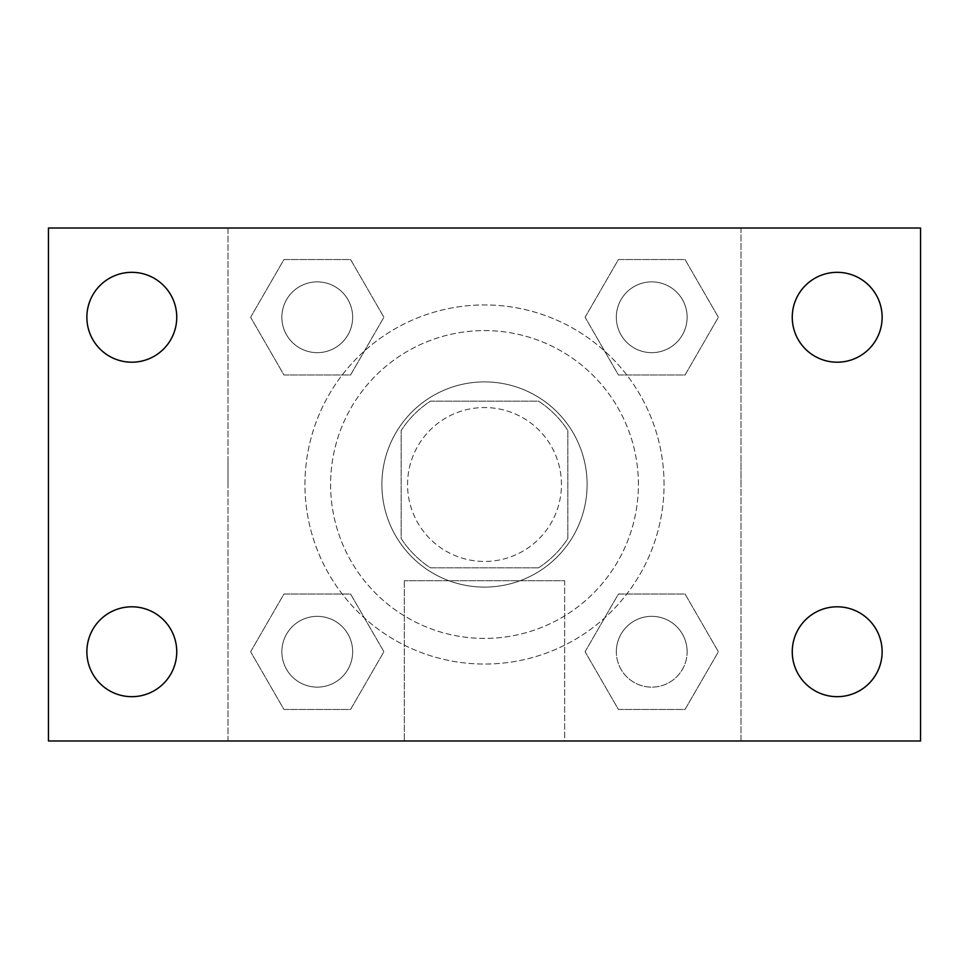 <?xml version="1.0" encoding="UTF-8"?>
<svg xmlns="http://www.w3.org/2000/svg" width="969" height="969" viewBox="0 0 969 969"><rect width="100%" height="100%" fill="white"/><g stroke="black" fill="none" stroke-linecap="round" stroke-linejoin="round"><path stroke-width="0.73" stroke-dasharray="4.84 3.63" d="M561.451 484.5A76.951 76.951 0 0 0 446.031 417.857A76.951 76.951 0 0 0 446.031 551.143A76.951 76.951 0 0 0 561.451 484.5A76.951 76.951 0 0 0 446.031 417.857A76.951 76.951 0 0 0 446.031 551.143A76.951 76.951 0 0 0 561.451 484.5M538.485 567.858L430.515 567.858A99.322 99.322 0 0 1 401.142 538.485L401.142 430.515A99.322 99.322 0 0 1 430.515 401.142L538.485 401.142A99.322 99.322 0 0 1 567.858 430.515L567.858 538.485A99.322 99.322 0 0 1 538.485 567.858L430.515 567.858A99.322 99.322 0 0 1 401.142 538.485L401.142 430.515A99.322 99.322 0 0 1 430.515 401.142L538.485 401.142A99.322 99.322 0 0 1 567.858 430.515L567.858 538.485A99.322 99.322 0 0 1 538.485 567.858M484.5 381.895A102.605 102.605 0 0 1 573.357 535.796A102.605 102.605 0 0 1 395.643 535.796A102.605 102.605 0 0 1 484.5 381.895A102.605 102.605 0 0 0 381.895 484.5A102.605 102.605 0 0 0 484.5 587.105A102.605 102.605 0 0 0 587.105 484.5A102.605 102.605 0 0 0 484.5 381.895M638.401 484.5A153.901 153.901 0 0 0 407.549 351.214A153.901 153.901 0 0 0 407.549 617.786A153.901 153.901 0 0 0 638.401 484.5A153.901 153.901 0 0 0 407.549 351.214A153.901 153.901 0 0 0 407.549 617.786A153.901 153.901 0 0 0 638.401 484.5M250.62 317.263L283.941 259.547L350.584 259.547L383.906 317.263L350.584 374.979L283.941 374.979L250.62 317.263L283.941 259.547L350.584 259.547L383.906 317.263L350.584 374.979L283.941 374.979L250.62 317.263L283.941 259.547L350.584 259.547L383.906 317.263L350.584 374.979L283.941 374.979L250.62 317.263M250.62 651.737L283.941 594.021L350.584 594.021L383.906 651.737L350.584 709.453L283.941 709.453L250.62 651.737L283.941 594.021L350.584 594.021L383.906 651.737L350.584 709.453L283.941 709.453L250.62 651.737L283.941 594.021L350.584 594.021L383.906 651.737L350.584 709.453L283.941 709.453L250.62 651.737M228.006 740.994L228.006 228.006L740.994 228.006L740.994 740.994L228.006 740.994L228.006 228.006L740.994 228.006L740.994 740.994L228.006 740.994L228.006 228.006L740.994 228.006L740.994 740.994L48.45 740.994L48.45 228.006L228.006 228.006L228.006 740.994M585.094 317.263L618.416 259.547L685.059 259.547L718.38 317.263L685.059 374.979L618.416 374.979L585.094 317.263L618.416 259.547L685.059 259.547L718.38 317.263L685.059 374.979L618.416 374.979L585.094 317.263L618.416 259.547L685.059 259.547L718.38 317.263L685.059 374.979L618.416 374.979L585.094 317.263M585.094 651.737L618.416 594.021L685.059 594.021L718.38 651.737L685.059 709.453L618.416 709.453L585.094 651.737L618.416 594.021L685.059 594.021L718.38 651.737L685.059 709.453L618.416 709.453L585.094 651.737L618.416 594.021L685.059 594.021L718.38 651.737L685.059 709.453L618.416 709.453L585.094 651.737M506.944 228.006L462.056 228.018L506.944 228.006M664.056 484.5A179.556 179.556 0 0 0 394.722 329A179.556 179.556 0 0 0 394.722 640A179.556 179.556 0 0 0 664.056 484.5A179.556 179.556 0 0 0 394.722 329A179.556 179.556 0 0 0 394.722 640A179.556 179.556 0 0 0 664.056 484.5M352.655 651.737A35.393 35.393 0 0 0 299.566 621.081A35.393 35.393 0 0 0 299.566 682.394A35.393 35.393 0 0 0 352.655 651.737A35.393 35.393 0 0 0 299.566 621.081A35.393 35.393 0 0 0 299.566 682.394A35.393 35.393 0 0 0 352.655 651.737A35.393 35.393 0 0 0 299.566 621.081A35.393 35.393 0 0 0 299.566 682.394A35.393 35.393 0 0 0 352.655 651.737A35.393 35.393 0 0 0 299.566 621.081A35.393 35.393 0 0 0 299.566 682.394A35.393 35.393 0 0 0 352.655 651.737M352.655 317.263A35.393 35.393 0 0 0 299.566 286.606A35.393 35.393 0 0 0 299.566 347.919A35.393 35.393 0 0 0 352.655 317.263A35.393 35.393 0 0 0 299.566 286.606A35.393 35.393 0 0 0 299.566 347.919A35.393 35.393 0 0 0 352.655 317.263A35.393 35.393 0 0 0 299.566 286.606A35.393 35.393 0 0 0 299.566 347.919A35.393 35.393 0 0 0 352.655 317.263A35.393 35.393 0 0 0 299.566 286.606A35.393 35.393 0 0 0 299.566 347.919A35.393 35.393 0 0 0 352.655 317.263M687.13 317.263A35.393 35.393 0 0 0 634.041 286.606A35.393 35.393 0 0 0 634.041 347.919A35.393 35.393 0 0 0 687.13 317.263A35.393 35.393 0 0 0 634.041 286.606A35.393 35.393 0 0 0 634.041 347.919A35.393 35.393 0 0 0 687.13 317.263A35.393 35.393 0 0 0 634.041 286.606A35.393 35.393 0 0 0 634.041 347.919A35.393 35.393 0 0 0 687.13 317.263A35.393 35.393 0 0 0 634.041 286.606A35.393 35.393 0 0 0 634.041 347.919A35.393 35.393 0 0 0 687.13 317.263M616.345 651.737A35.393 35.393 0 0 1 669.434 621.081A35.393 35.393 0 0 1 669.434 682.394A35.393 35.393 0 0 1 616.345 651.737A35.393 35.393 0 0 1 669.434 621.081A35.393 35.393 0 0 1 669.434 682.394A35.393 35.393 0 0 1 616.345 651.737M564.661 740.994L404.339 740.994L564.661 740.994L404.339 740.994L564.661 740.994L564.661 580.734L404.339 580.734L564.661 580.734L404.339 580.734L564.661 580.734L564.661 740.994M228.006 484.5L228.006 462.056L228.018 484.5M740.994 484.5L740.994 462.056L740.982 484.5M740.994 228.006L920.55 228.006L920.55 740.994L740.994 740.994L740.994 228.006M131.808 362.2A44.937 44.937 0 0 0 170.726 294.794A44.937 44.937 0 0 0 92.891 294.794A44.937 44.937 0 0 0 131.808 362.2M131.808 696.675A44.937 44.937 0 0 0 170.726 629.269A44.937 44.937 0 0 0 92.891 629.269A44.937 44.937 0 0 0 131.808 696.675M837.192 362.2A44.937 44.937 0 0 0 876.109 294.794A44.937 44.937 0 0 0 798.274 294.794A44.937 44.937 0 0 0 837.192 362.2M837.192 696.675A44.937 44.937 0 0 0 876.109 629.269A44.937 44.937 0 0 0 798.274 629.269A44.937 44.937 0 0 0 837.192 696.675M687.13 651.737A35.393 35.393 0 0 0 634.041 621.081A35.393 35.393 0 0 0 634.041 682.394A35.393 35.393 0 0 0 687.13 651.737A35.393 35.393 0 0 0 634.041 621.081A35.393 35.393 0 0 0 634.041 682.394A35.393 35.393 0 0 0 687.13 651.737M404.339 580.734L404.339 740.994L404.339 580.734"/><path stroke-width="1.45" d="M48.45 228.006L920.55 228.006L920.55 740.994L48.45 740.994L48.45 228.006M131.808 606.8A44.937 44.937 0 0 1 176.746 651.737A44.937 44.937 0 0 1 131.808 696.675A44.937 44.937 0 0 1 86.871 651.737A44.937 44.937 0 0 1 131.808 606.8M837.192 606.8A44.937 44.937 0 0 1 882.129 651.737A44.937 44.937 0 0 1 837.192 696.675A44.937 44.937 0 0 1 792.254 651.737A44.937 44.937 0 0 1 837.192 606.8M837.192 272.325A44.937 44.937 0 0 1 882.129 317.263A44.937 44.937 0 0 1 837.192 362.2A44.937 44.937 0 0 1 792.254 317.263A44.937 44.937 0 0 1 837.192 272.325M131.808 272.325A44.937 44.937 0 0 1 176.746 317.263A44.937 44.937 0 0 1 131.808 362.2A44.937 44.937 0 0 1 86.871 317.263A44.937 44.937 0 0 1 131.808 272.325"/></g></svg>
